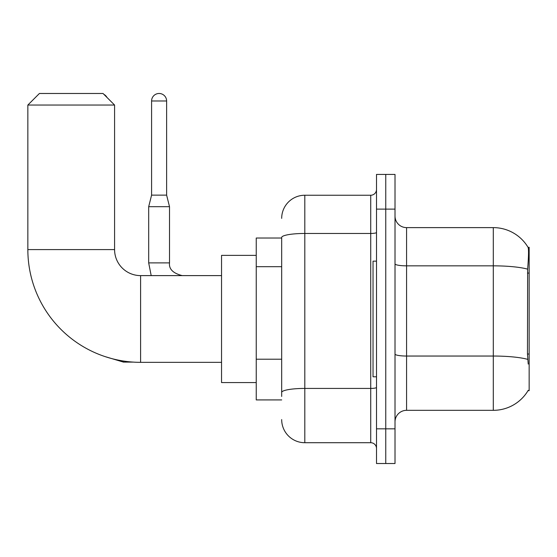 <?xml version="1.0" encoding="UTF-8"?>
<svg xmlns="http://www.w3.org/2000/svg" width="557" height="557" viewBox="0 0 557 557"><rect width="100%" height="100%" fill="white"/><g stroke="black" fill="none" stroke-linecap="round" stroke-linejoin="round"><path stroke-width="0.84" d="M528.015 390.673L528.217 390.325A40.473 40.473 0 0 1 493.3 410.328A40.473 40.473 0 0 0 528.015 390.673L529.15 390.673L529.15 247.28L528.099 247.419A40.473 40.473 0 0 0 493.3 227.618A40.473 40.473 0 0 1 528.015 247.28A40.473 40.473 0 0 0 493.3 227.618L406.568 227.618A11.565 11.565 0 0 1 395.01 216.053A11.565 11.565 0 0 0 406.568 227.618L406.568 410.328A11.565 11.565 0 0 0 395.01 421.893M281.682 238.027L256.241 238.027L256.241 399.919L281.682 399.919M385.757 428.834L385.757 463.521L395.01 463.521L395.01 428.834L385.757 428.834L385.757 463.521L376.504 463.521L376.504 428.834L385.757 428.834L385.757 209.119L385.757 428.834M376.504 428.834L376.504 174.425L385.757 174.425L385.757 209.119L385.757 174.425L395.01 174.425L395.01 428.834M528.217 364.076L527.472 354.029L527.639 269.149C528.642 256.575 528.795 249.327 528.099 247.419A40.473 40.473 0 0 0 493.3 227.618L493.3 265.842L406.568 265.842A11.565 2.005 0 0 1 395.01 263.837M527.764 359.383A40.473 7.025 180 0 0 493.3 356.041L493.3 410.328L406.568 410.328M281.682 396.452L281.682 237.477A23.129 4.017 180 0 1 304.811 233.46L370.725 233.46L370.725 195.242A5.779 5.779 0 0 0 376.504 189.457M281.682 218.365A23.129 23.129 0 0 1 304.811 195.242L304.811 442.711L370.725 442.711L370.725 233.46A5.779 1.003 0 0 0 376.504 232.457M304.811 195.242L370.725 195.242M376.504 448.489A5.779 5.779 0 0 0 370.725 442.711M304.811 442.711A23.129 23.129 0 0 1 281.682 419.581M376.504 261.156L373.037 261.156L373.037 376.797L376.504 376.797M221.547 362.342L140.601 362.342A112.751 112.751 0 0 1 27.85 249.592L27.85 105.043L39.415 93.479L103.017 93.479L114.582 105.043L27.85 105.043M140.601 362.342L140.601 275.611A26.019 26.019 0 0 1 114.582 249.592L114.582 105.043M256.241 255.371L221.547 255.371L221.547 382.575L256.241 382.575M103.908 94.37A7.52 7.52 0 0 1 106.979 97.44M166.62 195.124L151.588 195.124L151.588 100.991A7.52 7.52 0 0 1 159.1 93.479A7.52 7.52 0 0 1 166.62 100.991L166.62 195.124L169.509 206.689L169.509 262.89C168.813 269.059 173.053 273.299 182.23 275.611C173.053 273.299 168.813 269.059 169.509 262.89C168.813 269.059 173.053 273.299 182.23 275.611C173.053 273.299 168.813 269.059 169.509 262.89C168.813 269.059 173.053 273.299 182.23 275.611C173.053 273.299 168.813 269.059 169.509 262.89C168.813 269.059 173.053 273.299 182.23 275.611C173.053 273.299 168.813 269.059 169.509 262.89C168.813 269.059 173.053 273.299 182.23 275.611C173.053 273.299 168.813 269.059 169.509 262.89C168.813 269.059 173.053 273.299 182.23 275.611C173.053 273.299 168.813 269.059 169.509 262.89L148.691 262.89L148.691 206.689L169.509 206.689M529.15 273.076L527.472 273.076M529.15 354.029L527.472 354.029M281.682 266.692L256.241 266.692M281.682 359.209L256.241 359.209M527.639 269.149A40.473 7.025 180 0 0 493.3 265.842L493.3 356.041L406.568 356.041A11.565 2.005 -0 0 1 395.01 354.036M395.01 209.119L376.504 209.119M376.504 387.414A5.779 1.003 0 0 1 370.725 388.424L304.811 388.424A23.129 4.017 180 0 0 281.682 392.434M27.85 249.592L114.582 249.592M133.381 362.106L123.487 362.106L105.057 356.591L123.487 362.106L105.057 356.591L123.487 362.106L105.057 356.591L123.487 362.106L105.057 356.591L123.487 362.106L105.057 356.591L123.487 362.106L105.057 356.591L123.487 362.106L123.487 361.033M151.588 100.991L166.62 100.991M221.547 275.611L140.601 275.611M105.057 356.591L123.487 362.106M148.691 262.89L151.198 275.611L148.691 262.89M151.588 195.124L148.691 206.689"/></g></svg>
